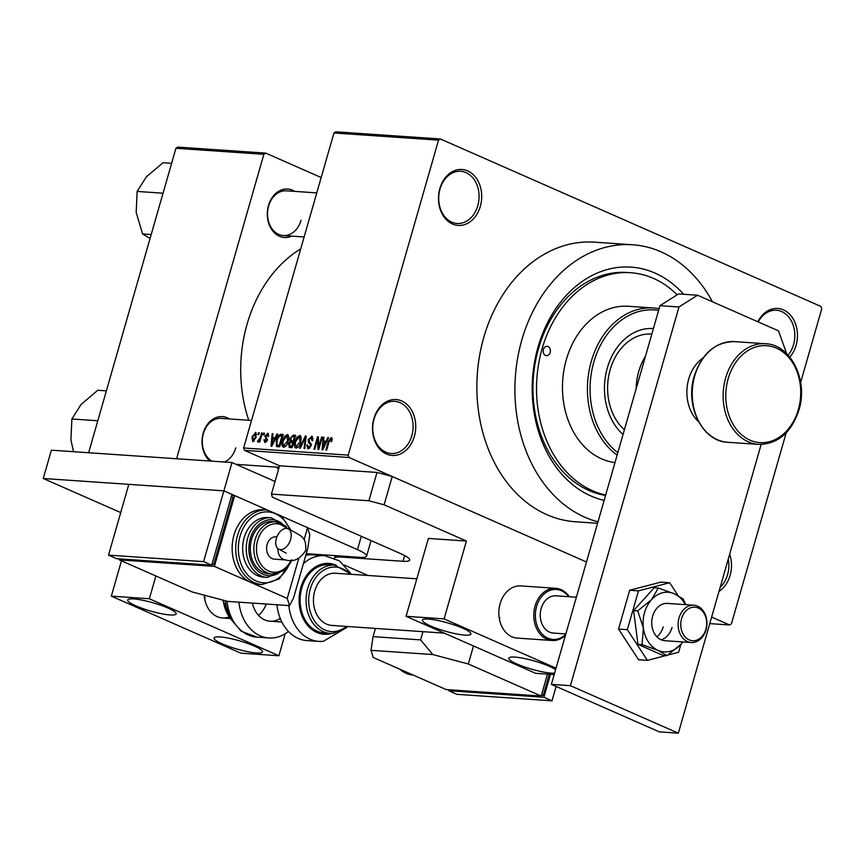 <?xml version="1.0" encoding="UTF-8"?>
<svg xmlns="http://www.w3.org/2000/svg" width="865" height="865" viewBox="0 0 865 865"><rect width="100%" height="100%" fill="white"/><g stroke="black" fill="none" stroke-linecap="round" stroke-linejoin="round"><path stroke-width="1.3" d="M729.66 554.249A28.026 21.593 -86.1 0 1 730.114 575.376A28.026 21.593 -86.1 0 1 718.999 591.411M720.167 587.335A26.155 20.155 93.9 0 0 727.573 574.706A26.155 20.155 93.9 0 0 728.265 559.125M373.885 418.595A28.026 21.593 -86.1 0 1 401.728 400.96A28.026 21.593 -86.1 0 1 414.357 436.414A28.026 21.593 -86.1 0 1 386.514 454.049A28.026 21.593 -86.1 0 1 373.885 418.595M411.827 435.733A26.155 20.155 93.9 0 0 394.721 401.328A26.155 20.155 93.9 0 0 374.037 419.114A26.155 20.155 93.9 0 0 391.153 453.519A26.155 20.155 93.9 0 0 411.827 435.733M439.842 188.548A28.026 21.593 -86.1 0 1 467.695 170.913A28.026 21.593 -86.1 0 1 480.324 206.367A28.026 21.593 -86.1 0 1 452.471 224.003A28.026 21.593 -86.1 0 1 439.842 188.548M477.794 205.697A26.155 20.155 93.9 0 0 460.677 171.281A26.155 20.155 93.9 0 0 440.004 189.067A26.155 20.155 93.9 0 0 457.109 223.473A26.155 20.155 93.9 0 0 477.794 205.697M757.837 321.758A28.026 21.593 -86.1 0 1 785.701 311.065A28.026 21.593 -86.1 0 1 796.081 345.34A28.026 21.593 -86.1 0 1 789.821 357.126M788.123 355.169A26.155 20.155 93.9 0 0 793.54 344.659A26.155 20.155 93.9 0 0 776.435 310.254A26.155 20.155 93.9 0 0 758.227 321.931M209.817 461.013A24.285 18.716 -86.1 0 1 203.221 433.106A24.285 18.716 -86.1 0 1 229.474 418.952M251.52 420.455L221.105 418.379A22.425 17.268 93.9 0 0 203.383 433.625A22.425 17.268 93.9 0 0 211.893 461.153M291.667 236.123A24.285 18.716 -86.1 0 1 272.421 230.577A24.285 18.716 -86.1 0 1 268.474 205.546A24.285 18.716 -86.1 0 1 294.727 191.381M316.774 192.895L286.358 190.808A22.425 17.268 93.9 0 0 268.637 206.054A22.425 17.268 93.9 0 0 283.309 235.55A22.425 17.268 93.9 0 0 301.02 220.305M604.138 500.392A117.705 90.674 -86.1 0 1 537.998 347.157A117.705 90.674 -86.1 0 1 683.664 294.273M677.176 294.792A112.104 86.359 93.9 0 0 630.661 272.724L627.093 272.486A112.104 86.359 93.9 0 0 538.484 348.692A112.104 86.359 93.9 0 0 605.565 495.44M712.436 301.777A140.13 107.952 93.9 0 0 632.564 244.763A140.13 107.952 93.9 0 0 521.811 340.021A140.13 107.952 93.9 0 0 597.996 521.833M632.564 244.763L594.536 242.168A140.13 107.952 93.9 0 0 483.773 337.426A140.13 107.952 93.9 0 0 575.42 521.768L597.574 523.282M300.706 248.904A128.917 99.313 93.9 0 0 247.055 324.256A128.917 99.313 93.9 0 0 248.763 420.271M276.519 467.111A128.917 99.313 93.9 0 0 278.584 469.176M243.627 447.983L348.206 455.131L349.049 457.488L586.481 561.99L392.234 476.496L384.114 504.803L368.89 500.759L376.999 472.441L279.546 465.781L244.471 450.341L243.627 447.983L333.944 132.994L335.804 131.815L440.382 138.973L438.533 140.141L333.944 132.994M709.765 623.611L729.573 624.962L711.646 617.069M349.049 457.488L244.471 450.341M800.633 382.427L821.75 308.805L820.907 306.437L440.382 138.973M258.062 434.533L258.559 432.76L259.316 432.814L258.808 434.587L258.062 434.533M260.246 437.636L261.587 432.965L262.344 433.019L259.76 442.026L259.003 441.972L259.413 440.534L258.062 442.08L257.478 441.539L260.246 437.636L260.938 437.939M258.062 442.08L257.478 441.539L258.419 441.961M258.062 440.274L259.284 440.782M263.241 434.89L263.749 433.116L264.506 433.17L263.998 434.933L263.241 434.89M268.355 433.56L267.566 433.214L268.583 436.23L267.782 436.349L267.144 434.5L265.728 435.819L267.372 440.09L264.928 442.545L263.912 439.853L264.712 439.744L265.263 441.258L266.561 440.22L264.906 436.003L268.031 433.322M268.734 435.138L267.144 434.5M266.463 441.831L265.014 441.193L266.496 441.799M275.178 437.668L276.897 434.014L277.687 434.068L271.837 446.297L271.037 446.243L272.172 433.689L272.972 433.743L272.562 437.495L275.827 437.95M288.186 434.976L287.245 434.554L288.856 436.652L288.38 440.945C287.537 444.469 285.947 446.578 283.59 447.27C281.752 446.318 281.395 444.123 282.509 440.696L284.531 436.306L287.753 434.673M300.609 435.819L299.668 435.409L301.279 437.495L300.804 441.799C299.96 445.324 298.371 447.432 296.014 448.113C294.176 447.162 293.819 444.978 294.933 441.55L296.954 437.149L300.177 435.528M331.846 437.852L331.198 437.56L332.138 438.523L331.728 441.539L330.927 441.647L330.744 439.009L329.662 439.885L326.646 450.049L325.889 449.995L328.3 441.582L331.198 437.56L332.138 438.523M332.138 439.582L330.744 439.009M348.206 455.131L438.533 140.141M326.17 441.161L327.889 437.495L328.678 437.549L322.829 449.789L322.039 449.735L323.175 437.182L323.964 437.236L323.553 440.977L326.819 441.442M318.709 446.978L321.553 437.063L322.31 437.117L318.752 449.508L317.952 449.454L317.606 439.301L314.763 449.238L314.006 449.184L317.552 436.793L318.363 436.847L318.709 446.978L319.39 447.281M312.589 436.684L311.53 436.22L312.838 440.577L312.038 440.685L311.043 437.658L308.902 439.68L311.151 445.691L308.026 448.935L306.805 445.086L307.605 444.967L308.416 447.486L310.405 445.594L310.524 444.318L308.448 442.675L308.145 439.647L312.124 436.36M313.152 438.501L311.043 437.658M309.789 448.178L308.016 447.389L309.843 448.113M299.485 448.189L305.421 435.96L306.156 436.014L304.848 448.557L304.058 448.503L305.421 437.441L300.285 448.243L299.485 448.189M289.721 447.519L288.532 444.264L290.099 441.723L289.937 438.609L293.278 435.138L295.625 435.29L292.067 447.681L289.083 447.378M276.324 440.361C277.135 436.825 278.692 434.803 280.984 434.295L283.201 434.446L279.644 446.837L276.4 446.372L276.324 440.361L277.005 440.663M277.524 446.686L276.887 446.589M256.127 432.695L255.424 432.381L256.191 437.193L252.753 441.712L251.953 436.998L255.802 432.468M729.573 624.962L731.433 623.784L786.188 432.814M177.79 147.104L265.728 153.116L263.879 154.294L175.93 148.283L177.79 147.104M321.175 177.52L265.728 153.116M88.63 452.73L175.93 148.283M176.579 458.742L263.879 154.294M224.413 462.018A22.425 17.268 93.9 0 0 235.767 447.875M332.138 439.615L331.057 439.139M328.57 437.798L327.889 437.495M323.932 437.517L323.175 437.182M326.44 442.242L323.553 440.977M323.769 446.145L325.51 442.588L323.402 442.447L322.742 448.459L323.769 446.145L324.429 446.437M326.137 442.869L325.51 442.588M323.337 448.73L322.742 448.459M322.234 437.366L321.553 437.063M318.461 439.68L317.606 439.301M318.374 437.16L317.552 436.793M307.518 445.399L306.805 445.086M311.086 445.897L310.405 445.594M311.357 444.675L310.524 444.318M311.368 443.961L308.448 442.675M308.837 439.95L308.145 439.647M306.134 436.274L305.421 435.96M305.983 437.69L305.421 437.441M295.614 441.853L294.933 441.55M297.798 437.517L296.954 437.149M297.841 447.356L296.079 446.589L300.058 441.723L299.258 436.857L295.679 441.637L295.192 444.459L296.425 446.664L297.895 447.313M300.739 442.026L300.058 441.723M301.301 437.679L299.258 436.857M289.234 444.578L288.532 444.264M291.635 442.404L290.099 441.723M290.629 438.923L289.937 438.609M291.732 446.178L292.792 442.48L290.543 442.447L289.353 444.113L290.413 446.091L292.413 446.481M293.473 442.783L292.792 442.48M292.24 447.097L289.613 445.94L292.294 446.913M293.203 441.031L294.446 436.695L292.024 436.684L290.694 438.652L291.71 440.934L293.895 441.334M295.138 436.987L294.446 436.695M293.754 441.831L291.04 440.793L293.711 441.961M283.19 440.999L282.509 440.696M285.374 436.674L284.531 436.306M285.418 446.513L283.655 445.735L287.634 440.88L286.834 436.003L283.255 440.793L282.769 443.615L284.001 445.821L285.472 446.459M288.315 441.172L287.634 440.88M288.878 436.836L286.834 436.003M282.985 435.182L280.984 434.295M279.308 445.334L282.022 435.841L280.671 435.744L278.249 437.42L277.07 440.426L276.962 444.924L279.99 445.637M282.714 436.144L282.022 435.841M279.86 446.081L276.962 444.924M277.568 434.317L276.897 434.014M272.94 434.025L272.172 433.689M275.448 438.76L272.562 437.495M272.767 442.653L274.508 439.096L272.399 438.955L271.751 444.978L272.767 442.653L273.437 442.945M275.146 439.377L274.508 439.096M272.345 445.237L271.751 444.978M264.647 440.177L263.912 439.853M267.231 440.523L266.561 440.22M267.426 439.853L266.528 439.463M265.642 436.317L264.906 436.003M264.43 433.419L263.749 433.116M262.279 433.268L261.587 432.965M260.106 440.836L259.413 440.534M260.397 439.831L259.576 439.474M259.251 433.062L258.559 432.76M252.645 437.301L251.953 436.998M254.288 440.977L252.915 440.371L255.435 437.149L255.034 433.668L252.731 436.966L253.142 440.426L254.321 440.945M256.116 437.441L255.435 437.149M256.667 434.338L255.034 433.668M636.143 388.807A52.311 40.298 -86.1 0 1 645.474 356.229M550.14 352.498A4.671 3.601 93.9 0 0 547.091 346.357A4.671 3.601 93.9 0 0 543.393 349.525A4.671 3.601 93.9 0 0 546.453 355.677A4.671 3.601 93.9 0 0 550.14 352.498M653.399 328.592A57.923 44.623 93.9 0 0 653.107 328.57A57.923 44.623 93.9 0 0 607.327 367.939A57.923 44.623 93.9 0 0 623.038 434.489M653.389 328.624A57.923 44.623 93.9 0 0 652.513 328.538M658.611 310.416A76.607 59.015 93.9 0 0 593.833 362.003A76.607 59.015 93.9 0 0 617.826 452.665M617.123 455.12A78.466 60.453 -86.1 0 1 591.292 361.332A78.466 60.453 -86.1 0 1 653.324 307.983A78.466 60.453 -86.1 0 1 659.098 308.74M653.324 307.983L628.358 306.275A78.466 60.453 93.9 0 0 566.337 359.624A78.466 60.453 93.9 0 0 614.983 462.591M630.661 272.724A112.104 86.359 93.9 0 0 542.052 348.93A112.104 86.359 93.9 0 0 605.684 495.029M624.389 429.764A52.311 40.298 -86.1 0 1 610.182 369.647A52.311 40.298 -86.1 0 1 651.54 334.085L651.821 334.095M106.373 390.861L97.777 390.277L81.137 404.387L71.882 418.995L97.767 420.758M73.579 451.703L70.919 439.993L71.882 418.995M163.02 193.198L137.146 191.424L146.39 176.817L163.031 162.707L171.627 163.301M151.202 234.534L142.606 233.939L136.173 212.433L137.146 191.424M150.067 238.459L142.606 233.939M428.456 619.08A25.226 4.303 -164 0 0 422.423 620.151A25.226 4.303 -164 0 0 437.549 628.714A25.226 4.303 -164 0 0 464.883 635.115A25.226 4.303 -164 0 0 470.917 634.056A25.226 4.303 -164 0 0 455.801 625.482A25.226 4.303 -164 0 0 428.456 619.08M555.59 669.715A25.226 4.303 -164 0 0 514.816 657.086A25.226 4.303 -164 0 0 508.782 658.157A25.226 4.303 -164 0 0 523.909 666.72A25.226 4.303 -164 0 0 551.243 673.121A25.226 4.303 -164 0 0 554.606 673.154M555.741 588.308L520.795 585.919A26.155 20.155 93.9 0 0 500.121 603.694A26.155 20.155 93.9 0 0 517.227 638.111L552.173 640.5A26.155 20.155 -86.1 0 1 533.781 614.604A26.155 20.155 -86.1 0 1 553.308 588.33A26.155 20.155 -86.1 0 1 555.741 588.308A26.155 20.155 -86.1 0 1 569.3 596.72M444.102 618.897L406.063 616.302L428.391 538.43L466.419 541.036L444.102 618.897L556.033 668.158M384.114 504.803L466.419 541.036M406.063 616.302L535.608 673.305L554.195 674.581M499.419 619.178A26.155 20.155 93.9 0 0 499.873 617.729M698.617 421.742A37.368 28.783 -86.1 0 1 688.724 379.021A37.368 28.783 -86.1 0 1 702.975 358.024M761.135 444.469L678.344 733.185L659.335 731.877L551.383 684.366L659.973 305.68L678.538 293.927L697.558 295.225L778.522 330.863L786.631 353.623M697.558 295.225L678.982 306.978L659.973 305.68M678.344 733.185L570.403 685.675L678.982 306.978M551.383 684.366L570.403 685.675M416.822 578.804L335.404 573.246A26.155 20.155 93.9 0 0 332.971 573.268A26.155 20.155 93.9 0 0 313.444 599.542A26.155 20.155 93.9 0 0 331.836 625.438A26.155 20.155 93.9 0 0 334.268 625.406M325.64 564.769A34.189 26.339 93.9 0 0 300.112 599.11A34.189 26.339 93.9 0 0 324.159 632.964L330.095 633.364A34.189 26.339 -86.1 0 1 306.059 599.521A34.189 26.339 -86.1 0 1 331.587 565.18A34.189 26.339 -86.1 0 1 334.766 565.148L328.819 564.737A34.189 26.339 93.9 0 0 325.64 564.769M303.399 563.623A42.969 33.108 -86.1 0 1 320.666 555.698A42.969 33.108 -86.1 0 1 324.667 555.654L312.784 554.843A42.969 33.108 93.9 0 0 308.783 554.876A42.969 33.108 93.9 0 0 305.788 555.319M276.962 604.765A42.969 33.108 93.9 0 0 306.913 640.587L318.807 641.398A42.969 33.108 -86.1 0 1 288.856 605.587M678.095 595.607L669.672 582.729L638.467 590.849L629.677 590.254L618.54 629.071L638.608 659.768L647.409 660.373L665.899 655.551M638.467 590.849L627.33 629.677L618.54 629.071M627.33 629.677L647.409 660.373M667.888 655.043L678.614 652.242L680.874 644.349M669.672 582.729L660.882 582.123L629.677 590.254M661.109 639.786A18.684 14.391 93.9 0 0 672.029 627.493A18.684 14.391 93.9 0 1 661.109 639.786M656.903 636.813A18.684 14.391 93.9 0 0 663.239 626.887M685.804 604.689L683.22 599.002L674.268 593.758L658.297 588.027L651.507 599.683A29.897 23.031 93.9 0 0 644.555 612.571A29.897 23.031 93.9 0 0 643.387 628.001L642.057 644.652L637.959 644.371L662.882 655.346L666.991 655.627L680.787 644.457L682.863 641.938M685.35 604.657A29.897 23.031 93.9 0 0 674.268 593.758A29.897 23.031 93.9 0 0 651.507 599.683L637.71 610.852L643.387 628.001A29.897 23.031 93.9 0 0 658.027 650.383L666.991 655.627M693.806 605.23L667.423 603.424A18.684 14.391 93.9 0 0 652.653 616.129A18.684 14.391 93.9 0 0 664.871 640.705L691.254 642.511A18.684 14.391 -86.1 0 1 678.117 624.011A18.684 14.391 -86.1 0 1 692.065 605.251A18.684 14.391 -86.1 0 1 693.806 605.23A18.684 14.391 -86.1 0 1 706.943 623.73A18.684 14.391 -86.1 0 1 692.995 642.49A18.684 14.391 -86.1 0 1 691.254 642.511M658.297 588.027L654.189 587.746L633.613 610.582L637.959 644.371M637.71 610.852L633.613 610.582M642.057 644.652L658.027 650.383A29.897 23.031 93.9 0 0 680.787 644.457A29.897 23.031 93.9 0 0 682.809 641.938M306.264 553.665L359.894 557.33A28.026 4.79 -164 0 0 366.598 556.141A28.026 4.79 -164 0 0 357.483 549.643L281.698 516.286L307.551 527.672L304.069 539.803M290.975 562.12L279.168 578.966L261.987 584.545A37.368 28.783 -86.1 0 1 237.551 535.392A37.368 28.783 -86.1 0 1 267.09 509.982L263.522 509.745A37.368 28.783 93.9 0 0 233.983 535.143A37.368 28.783 93.9 0 0 250.828 582.415L214.39 566.38L234.685 495.602L267.447 510.015L223.894 490.844L232.015 462.537L51.37 450.189L43.25 478.496L120.722 512.588M275.048 481.47L232.015 462.537M108.525 555.125L116.613 558.693L211.698 565.191L231.993 494.412L223.894 490.844L128.82 484.346L108.525 555.125L203.599 561.634L223.894 490.844L43.25 478.496M279.546 465.781L271.437 494.099L272.399 497.17L400.592 553.589A28.026 4.79 16 0 1 409.696 560.098A28.026 4.79 16 0 1 403.004 561.277L341.199 557.06A28.026 4.79 -164 0 0 334.539 558.13L335.252 555.644M344.486 565.126L367.982 575.474M368.89 500.759L271.437 494.099M376.999 472.441L392.234 476.496M370.999 650.329L373.075 636.629L420.606 639.884L432.792 654.546L370.999 650.329L373.248 657.497L446.113 689.567L541.187 696.066L547.48 674.116M420.606 639.884L422.963 631.666M373.075 636.629L375.432 628.412M541.187 696.066L468.322 663.996L473.49 645.971M468.322 663.996L432.792 654.546M549.275 674.246L543.209 695.406L541.587 694.692M543.209 695.406L541.414 695.287M550.464 674.322L543.89 697.255L448.805 690.757L449.097 689.773M556.109 686.453L551.978 700.823L543.89 697.255M551.978 700.823L456.904 694.325L448.805 690.757M693.298 607.198A16.813 12.953 93.9 0 0 680.755 625.092A16.813 12.953 93.9 0 0 694.13 640.716A16.813 12.953 93.9 0 0 706.683 622.811A16.813 12.953 93.9 0 0 693.298 607.198M568.748 596.688A25.031 19.29 93.9 0 0 554.043 589.498A25.031 19.29 93.9 0 0 535.359 616.15A25.031 19.29 93.9 0 0 555.287 639.397A25.031 19.29 93.9 0 0 565.699 634.456M565.44 635.332A26.155 20.155 -86.1 0 1 554.606 640.468A26.155 20.155 -86.1 0 1 552.173 640.5M576.382 597.207L555.946 595.812A18.684 14.391 93.9 0 0 554.205 595.823A18.684 14.391 93.9 0 0 540.257 614.593A18.684 14.391 93.9 0 0 553.395 633.083L565.851 633.937M133.718 598.937A25.226 4.303 -164 0 0 127.696 599.996A25.226 4.303 -164 0 0 142.812 608.56A25.226 4.303 -164 0 0 170.156 614.972A25.226 4.303 -164 0 0 176.179 613.901A25.226 4.303 -164 0 0 161.063 605.338A25.226 4.303 -164 0 0 133.718 598.937M220.078 636.943A25.226 4.303 -164 0 0 214.055 638.002A25.226 4.303 -164 0 0 229.171 646.566A25.226 4.303 -164 0 0 256.516 652.978A25.226 4.303 -164 0 0 262.538 651.907A25.226 4.303 -164 0 0 247.422 643.344A25.226 4.303 -164 0 0 220.078 636.943M155.895 575.982L149.364 598.753L278.898 655.757L285.212 633.731M121.457 560.823L111.336 596.147L149.364 598.753M111.336 596.147L240.87 653.162L278.898 655.757M204.681 599.034A26.155 20.155 93.9 0 0 205.146 597.574M204.183 595.142A26.155 20.155 93.9 0 0 222.5 617.956A26.155 20.155 93.9 0 0 229.106 616.994M288.434 631.461A42.969 33.108 -86.1 0 1 268.885 637.981A42.969 33.108 -86.1 0 1 238.935 602.17M280.26 618.443A26.155 20.155 -86.1 0 1 270.031 621.211A26.155 20.155 -86.1 0 1 252.385 603.089M266.215 604.029A26.155 20.155 -86.1 0 1 258.494 615.35M290.597 539.511A11.213 6.888 113.8 0 1 278.952 549.286A11.213 6.888 113.8 0 1 276.335 538.538A11.213 6.888 113.8 0 1 287.991 528.764A11.213 6.888 113.8 0 1 290.597 539.511M277.892 548.615A11.213 8.639 -86.1 0 0 283.482 559.385A11.213 8.639 -86.1 0 0 285.764 559.958L274.475 559.179A11.213 8.639 -86.1 0 1 272.194 558.617A11.213 8.639 -86.1 0 1 266.798 545.902A11.213 8.639 -86.1 0 1 276 536.819L276.908 536.873M251.585 539.36A26.155 20.155 93.9 0 0 268.701 573.765L272.259 574.014A26.155 20.155 -86.1 0 1 255.153 539.598A26.155 20.155 -86.1 0 1 275.827 521.822L272.27 521.573A26.155 20.155 93.9 0 0 251.585 539.36M244.135 537.846A29.897 23.031 93.9 0 0 263.684 577.171L267.253 577.42A29.897 23.031 -86.1 0 1 247.704 538.095A29.897 23.031 -86.1 0 1 271.329 517.767L267.772 517.529A29.897 23.031 93.9 0 0 244.135 537.846M214.39 566.38L119.316 559.882L192.181 591.952L227.711 601.402L289.515 605.63L287.256 598.45L250.828 582.415A37.368 28.783 93.9 0 0 258.43 584.308L261.987 584.545M287.256 598.45L298.749 558.39M234.685 495.602L231.712 495.396M119.316 559.882L119.597 558.898M211.914 564.402L213.709 564.531L232.999 497.289L231.366 496.575M289.515 605.63L293.516 598.083L307.724 548.54L309.811 534.84L307.551 527.672M212.087 563.818L213.709 564.531M203.599 561.634L211.698 565.191M328.981 441.885L328.3 441.582M311.378 444.199L309.573 443.41M305.778 439.69L305.161 439.409M295.397 436.068L293.278 435.138M267.48 439.625L265.815 438.89M727.714 442.285L758.616 444.394A50.44 38.86 -86.1 0 1 725.627 378.037A50.44 38.86 -86.1 0 1 765.503 343.74L734.601 341.632A50.44 38.86 93.9 0 0 694.725 375.929A50.44 38.86 93.9 0 0 727.714 442.285C702.445 441.637 684.766 405.88 694.281 376.005C701.915 353.309 715.355 341.859 734.601 341.632M728.168 378.708A48.581 37.422 93.9 0 0 750.052 440.166A48.581 37.422 93.9 0 0 798.33 409.588A48.581 37.422 93.9 0 0 776.435 348.141A48.581 37.422 93.9 0 0 728.168 378.708M322.796 641.354A42.969 33.108 -86.1 0 1 318.807 641.398L323.272 641.354L346.93 627.363M336.312 565.31A35.497 27.345 93.9 0 0 325.608 563.472A35.497 27.345 93.9 0 0 299.106 601.262A35.497 27.345 93.9 0 0 327.37 634.229A35.497 27.345 93.9 0 0 331.652 633.418M333.274 633.331A34.189 26.339 -86.1 0 1 330.095 633.364L333.393 633.331L347.86 626.53M349.99 574.241A32.319 24.901 93.9 0 0 332.82 567.116A32.319 24.901 93.9 0 0 308.686 601.532A32.319 24.901 93.9 0 0 334.42 631.558A32.319 24.901 93.9 0 0 346.433 626.433M357.483 549.643L361.311 536.3M341.48 556.076L341.199 557.06M403.004 561.277L404.647 555.546M399.554 669.077A37.368 28.783 93.9 0 0 413.351 675.154L399.111 668.883M227.041 601.218A42.969 33.108 93.9 0 0 257.002 637.17L241.151 631.18L230.793 618.994L226.241 606.635L225.322 600.764M223.192 600.202A34.189 26.339 93.9 0 0 230.544 618.518M289.937 529.639A35.497 27.345 93.9 0 0 263.987 512.058A35.497 27.345 93.9 0 0 240.092 536.062A35.497 27.345 93.9 0 0 253.25 579.474A35.497 27.345 93.9 0 0 288.542 565.894M282.087 523.53A28.026 21.593 93.9 0 0 250.245 538.765A28.026 21.593 93.9 0 0 255.424 568.456A28.026 21.593 93.9 0 0 278.692 573.181M286.866 528.439A24.285 18.716 93.9 0 0 257.694 540.279A24.285 18.716 93.9 0 0 266.961 570.143A24.285 18.716 93.9 0 0 291.159 560.044M277.2 445.086L279.817 446.232M258.267 440.393L259.251 440.826M279.114 467.284L236.145 464.354M283.309 235.55L304.134 236.967M758.616 444.394C777.873 444.178 791.313 432.716 798.936 410.032C808.451 380.146 790.772 344.4 765.503 343.74M351.428 574.338L334.766 565.148M350.628 573.376L339.534 560.942L324.667 555.654M366.598 556.141L371.053 540.593M222.5 617.956L230.231 618.486M270.031 621.211L281.86 622.021M331.836 625.438L444.296 633.126M231.042 619.448L222.759 600.083M257.002 637.17L268.885 637.981M285.764 559.958C293.657 562.239 300.328 559.039 305.799 550.356C305.81 538.062 304.815 537.403 287.991 528.764M278.952 549.286L286.164 553.124M267.253 577.42L283.623 570.662M272.259 574.014L283.731 570.586L292.013 559.99M288.899 529.175L275.827 521.822M286.629 526.688L271.329 517.767M290.986 530.137L281.309 515.951L267.09 509.982"/></g></svg>
